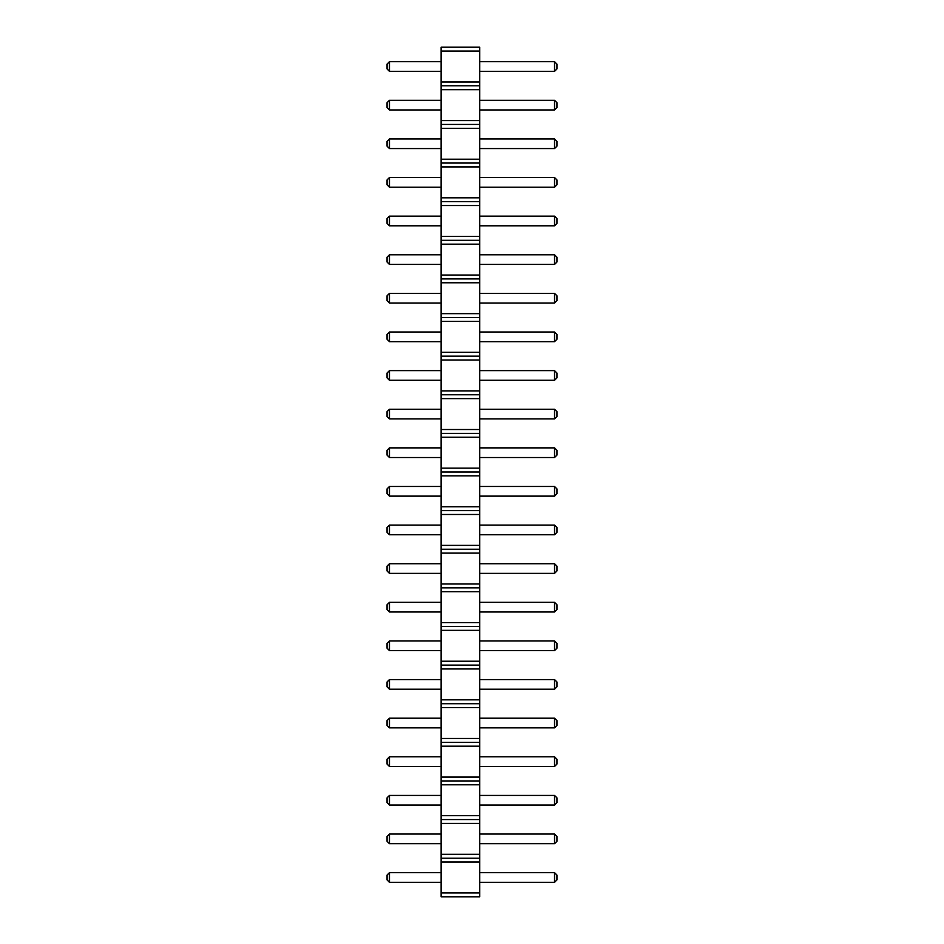 <?xml version="1.0" encoding="UTF-8"?>
<svg xmlns="http://www.w3.org/2000/svg" width="944" height="944" viewBox="0 0 944 944"><rect width="100%" height="100%" fill="white"/><g stroke="black" fill="none" stroke-linecap="round" stroke-linejoin="round"><path stroke-width="0.71" stroke-dasharray="4.72 3.54" d="M441.108 892.941L441.108 858.179L479.729 858.179L479.729 896.8L441.108 896.8L441.108 892.941L479.729 892.941M441.108 858.179L441.108 47.2L479.729 47.2L479.729 858.179M441.108 380.279L441.108 370.626L441.108 380.279L441.108 370.626L441.108 380.279L389.459 380.279L389.459 370.626L441.108 370.626L389.459 370.626L389.459 380.279L441.108 380.279L389.459 380.279L389.459 370.626L441.108 370.626M441.108 332.005L441.108 341.669L441.108 332.005L441.108 341.669L441.108 332.005L389.459 332.005L441.108 332.005L389.459 332.005L389.459 341.669L389.459 332.005L387.04 334.424L387.04 339.25L387.04 334.424L389.459 332.005L387.04 334.424L387.04 339.25L389.459 341.669L441.108 341.669M441.108 254.774L441.108 264.426L441.108 254.774L441.108 264.426L441.108 254.774L389.459 254.774L441.108 254.774L389.459 254.774L389.459 264.426L389.459 254.774L387.04 257.181L387.04 262.019L387.04 257.181L389.459 254.774L387.04 257.181L387.04 262.019L389.459 264.426L441.108 264.426M441.108 303.048L441.108 293.395L441.108 303.048L441.108 293.395L441.108 303.048L389.459 303.048L441.108 303.048L389.459 303.048L389.459 293.395L389.459 303.048L389.459 293.395L441.108 293.395M441.108 148.574L441.108 138.921L441.108 148.574L441.108 138.921L441.108 148.574L389.459 148.574L441.108 148.574L389.459 148.574L389.459 138.921L389.459 148.574L389.459 138.921L441.108 138.921M441.108 216.152L441.108 225.805L441.108 216.152L441.108 225.805L441.108 216.152L389.459 216.152L441.108 216.152L389.459 216.152L389.459 225.805L389.459 216.152L387.04 218.571L387.04 223.398L387.04 218.571L389.459 216.152L387.04 218.571L387.04 223.398L389.459 225.805L441.108 225.805L389.459 225.805L389.459 216.152M441.108 100.3L441.108 109.952L441.108 100.3L441.108 109.952L441.108 100.3L389.459 100.3L441.108 100.3L389.459 100.3L389.459 109.952L389.459 100.3L387.04 102.719L387.04 107.545L387.04 102.719L389.459 100.3L387.04 102.719L387.04 107.545L389.459 109.952L441.108 109.952L389.459 109.952L389.459 100.3M441.108 177.531L441.108 187.195L441.108 177.531L441.108 187.195L441.108 177.531L389.459 177.531L441.108 177.531L389.459 177.531L389.459 187.195L389.459 177.531L387.04 179.95L387.04 184.776L387.04 179.95L389.459 177.531L387.04 179.95L387.04 184.776L389.459 187.195L441.108 187.195L389.459 187.195L389.459 177.531M441.108 457.521L389.459 457.521L441.108 457.521L441.108 447.869L441.108 457.521L441.108 447.869L441.108 457.521L389.459 457.521L389.459 447.869L441.108 447.869L389.459 447.869L389.459 457.521L389.459 447.869L441.108 447.869M441.108 409.248L441.108 418.9L441.108 409.248L441.108 418.9L441.108 409.248L389.459 409.248L389.459 418.9L441.108 418.9L389.459 418.9L389.459 409.248L441.108 409.248L389.459 409.248L387.04 411.655L387.04 416.481L387.04 411.655L389.459 409.248L387.04 411.655L387.04 416.481L389.459 418.9L389.459 409.248M441.108 805.079L441.108 795.426L441.108 805.079L441.108 795.426L441.108 805.079L389.459 805.079L441.108 805.079L389.459 805.079L389.459 795.426L389.459 805.079L389.459 795.426L441.108 795.426M441.108 756.805L441.108 766.469L441.108 756.805L441.108 766.469L441.108 756.805L389.459 756.805L441.108 756.805L389.459 756.805L389.459 766.469L389.459 756.805L387.04 759.224L387.04 764.05L387.04 759.224L389.459 756.805L387.04 759.224L387.04 764.05L389.459 766.469L441.108 766.469L389.459 766.469L389.459 756.805M441.108 718.195L441.108 727.848L441.108 718.195L441.108 727.848L441.108 718.195L389.459 718.195L389.459 727.848L389.459 718.195L441.108 718.195L389.459 718.195L387.04 720.602L387.04 725.429L387.04 720.602L389.459 718.195L387.04 720.602L387.04 725.429L389.459 727.848L441.108 727.848M441.108 650.605L441.108 640.952L441.108 650.605L441.108 640.952L441.108 650.605L389.459 650.605L389.459 640.952L441.108 640.952L389.459 640.952L389.459 650.605L441.108 650.605L389.459 650.605L389.459 640.952L441.108 640.952M441.108 679.574L441.108 689.226L441.108 679.574L441.108 689.226L441.108 679.574L389.459 679.574L441.108 679.574L389.459 679.574L389.459 689.226L389.459 679.574L387.04 681.981L387.04 686.819L387.04 681.981L389.459 679.574L387.04 681.981L387.04 686.819L389.459 689.226L441.108 689.226L389.459 689.226L389.459 679.574M441.108 534.752L441.108 525.1L441.108 534.752L441.108 525.1L441.108 534.752L389.459 534.752L441.108 534.752L389.459 534.752L389.459 525.1L389.459 534.752L389.459 525.1L441.108 525.1M441.108 563.721L441.108 573.374L441.108 563.721L441.108 573.374L441.108 563.721L389.459 563.721L441.108 563.721L389.459 563.721L389.459 573.374L389.459 563.721L387.04 566.129L387.04 570.955L387.04 566.129L389.459 563.721L387.04 566.129L387.04 570.955L389.459 573.374L441.108 573.374L389.459 573.374L389.459 563.721M441.108 602.331L441.108 611.995L441.108 602.331L441.108 611.995L441.108 602.331L389.459 602.331L441.108 602.331L389.459 602.331L389.459 611.995L389.459 602.331L387.04 604.75L387.04 609.576L387.04 604.75L389.459 602.331L387.04 604.75L387.04 609.576L389.459 611.995L441.108 611.995L389.459 611.995L389.459 602.331M441.108 496.131L441.108 486.479L441.108 496.131L441.108 486.479L441.108 496.131L389.459 496.131L441.108 496.131L389.459 496.131L389.459 486.479L389.459 496.131L389.459 486.479L441.108 486.479M441.108 71.331L441.108 61.679L441.108 71.331L441.108 61.679L441.108 71.331L389.459 71.331L389.459 61.679L441.108 61.679L389.459 61.679L389.459 71.331L441.108 71.331L389.459 71.331L389.459 61.679L441.108 61.679M441.108 872.669L441.108 882.321L441.108 872.669L441.108 882.321L441.108 872.669L389.459 872.669L441.108 872.669L389.459 872.669L389.459 882.321L389.459 872.669L387.04 875.076L387.04 879.902L387.04 875.076L389.459 872.669L387.04 875.076L387.04 879.902L389.459 882.321L441.108 882.321L389.459 882.321L389.459 872.669M441.108 834.048L441.108 843.7L441.108 834.048L441.108 843.7L441.108 834.048L389.459 834.048L441.108 834.048L389.459 834.048L389.459 843.7L389.459 834.048L387.04 836.455L387.04 841.281L387.04 836.455L389.459 834.048L387.04 836.455L387.04 841.281L389.459 843.7L441.108 843.7M479.729 380.279L479.729 370.626L479.729 380.279L479.729 370.626L479.729 380.279L554.541 380.279L554.541 370.626L554.541 380.279L554.541 370.626L556.96 373.045L554.541 370.626L556.96 373.045L556.96 377.871L554.541 380.279L556.96 377.871L556.96 373.045L556.96 377.871L554.541 380.279L479.729 380.279L554.541 380.279M479.729 341.669L479.729 332.005L479.729 341.669L479.729 332.005L479.729 341.669L554.541 341.669L554.541 332.005L554.541 341.669L554.541 332.005L556.96 334.424L554.541 332.005L556.96 334.424L556.96 339.25L554.541 341.669L556.96 339.25L556.96 334.424L556.96 339.25L554.541 341.669L479.729 341.669L554.541 341.669M479.729 264.426L479.729 254.774L479.729 264.426L479.729 254.774L479.729 264.426L554.541 264.426L554.541 254.774L554.541 264.426L554.541 254.774L556.96 257.181L554.541 254.774L556.96 257.181L556.96 262.019L554.541 264.426L556.96 262.019L556.96 257.181L556.96 262.019L554.541 264.426L479.729 264.426L554.541 264.426M479.729 293.395L479.729 303.048L479.729 293.395L479.729 303.048L479.729 293.395L554.541 293.395L554.541 303.048L554.541 293.395L556.96 295.802L554.541 293.395L556.96 295.802L556.96 300.629L554.541 303.048L554.541 293.395L479.729 293.395L554.541 293.395M479.729 138.921L479.729 148.574L479.729 138.921L479.729 148.574L479.729 138.921L554.541 138.921L554.541 148.574L554.541 138.921L556.96 141.329L554.541 138.921L556.96 141.329L556.96 146.155L554.541 148.574L554.541 138.921L479.729 138.921L554.541 138.921M479.729 225.805L479.729 216.152L479.729 225.805L479.729 216.152L479.729 225.805L554.541 225.805L554.541 216.152L554.541 225.805L554.541 216.152L556.96 218.571L554.541 216.152L556.96 218.571L556.96 223.398L554.541 225.805L556.96 223.398L556.96 218.571L556.96 223.398L554.541 225.805L479.729 225.805L554.541 225.805M479.729 109.952L479.729 100.3L479.729 109.952L479.729 100.3L479.729 109.952L554.541 109.952L554.541 100.3L554.541 109.952L554.541 100.3L556.96 102.719L554.541 100.3L556.96 102.719L556.96 107.545L556.96 102.719L556.96 107.545L554.541 109.952L556.96 107.545L554.541 109.952L479.729 109.952L554.541 109.952M479.729 187.195L479.729 177.531L479.729 187.195L479.729 177.531L479.729 187.195L554.541 187.195L554.541 177.531L554.541 187.195L554.541 177.531L556.96 179.95L554.541 177.531L556.96 179.95L556.96 184.776L556.96 179.95L556.96 184.776L554.541 187.195L556.96 184.776L554.541 187.195L479.729 187.195L554.541 187.195M479.729 447.869L479.729 457.521L479.729 447.869L479.729 457.521L479.729 447.869L554.541 447.869L554.541 457.521L554.541 447.869L556.96 450.276L554.541 447.869L556.96 450.276L556.96 455.102L556.96 450.276L556.96 455.102L554.541 457.521L554.541 447.869L479.729 447.869L554.541 447.869M479.729 409.248L479.729 418.9L479.729 409.248L479.729 418.9L479.729 409.248L554.541 409.248L554.541 418.9L554.541 409.248L556.96 411.655L554.541 409.248L556.96 411.655L556.96 416.481L556.96 411.655L556.96 416.481L554.541 418.9L554.541 409.248L479.729 409.248L554.541 409.248M479.729 795.426L479.729 805.079L479.729 795.426L479.729 805.079L479.729 795.426L554.541 795.426L554.541 805.079L554.541 795.426L556.96 797.845L554.541 795.426L556.96 797.845L556.96 802.671L554.541 805.079L554.541 795.426L479.729 795.426L554.541 795.426M479.729 766.469L479.729 756.805L479.729 766.469L479.729 756.805L479.729 766.469L554.541 766.469L554.541 756.805L554.541 766.469L554.541 756.805L556.96 759.224L554.541 756.805L556.96 759.224L556.96 764.05L554.541 766.469L556.96 764.05L556.96 759.224L556.96 764.05L554.541 766.469L479.729 766.469L554.541 766.469M479.729 727.848L479.729 718.195L479.729 727.848L479.729 718.195L479.729 727.848L554.541 727.848L554.541 718.195L554.541 727.848L554.541 718.195L556.96 720.602L554.541 718.195L556.96 720.602L556.96 725.429L556.96 720.602L556.96 725.429L554.541 727.848L556.96 725.429L554.541 727.848L479.729 727.848L554.541 727.848M479.729 640.952L479.729 650.605L479.729 640.952L479.729 650.605L479.729 640.952L554.541 640.952L554.541 650.605L554.541 640.952L556.96 643.371L554.541 640.952L556.96 643.371L556.96 648.198L556.96 643.371L556.96 648.198L554.541 650.605L554.541 640.952L479.729 640.952L554.541 640.952M479.729 679.574L479.729 689.226L479.729 679.574L479.729 689.226L479.729 679.574L554.541 679.574L554.541 689.226L554.541 679.574L556.96 681.981L554.541 679.574L556.96 681.981L556.96 686.819L556.96 681.981L556.96 686.819L554.541 689.226L554.541 679.574L479.729 679.574L554.541 679.574M479.729 525.1L479.729 534.752L479.729 525.1L479.729 534.752L479.729 525.1L554.541 525.1L554.541 534.752L554.541 525.1L556.96 527.519L554.541 525.1L556.96 527.519L556.96 532.345L554.541 534.752L554.541 525.1L479.729 525.1L554.541 525.1M479.729 563.721L479.729 573.374L479.729 563.721L479.729 573.374L479.729 563.721L554.541 563.721L554.541 573.374L554.541 563.721L556.96 566.129L554.541 563.721L556.96 566.129L556.96 570.955L556.96 566.129L556.96 570.955L554.541 573.374L554.541 563.721L479.729 563.721L554.541 563.721M479.729 611.995L479.729 602.331L479.729 611.995L479.729 602.331L479.729 611.995L554.541 611.995L554.541 602.331L554.541 611.995L554.541 602.331L556.96 604.75L554.541 602.331L556.96 604.75L556.96 609.576L554.541 611.995L556.96 609.576L556.96 604.75L556.96 609.576L554.541 611.995L479.729 611.995L554.541 611.995M479.729 486.479L479.729 496.131L479.729 486.479L479.729 496.131L479.729 486.479L554.541 486.479L554.541 496.131L554.541 486.479L556.96 488.898L554.541 486.479L556.96 488.898L556.96 493.724L554.541 496.131L554.541 486.479L479.729 486.479L554.541 486.479M479.729 71.331L479.729 61.679L479.729 71.331L479.729 61.679L479.729 71.331L554.541 71.331L554.541 61.679L554.541 71.331L554.541 61.679L556.96 64.098L554.541 61.679L556.96 64.098L556.96 68.924L554.541 71.331L556.96 68.924L556.96 64.098L556.96 68.924L554.541 71.331L479.729 71.331L554.541 71.331M479.729 872.669L479.729 882.321L479.729 872.669L479.729 882.321L479.729 872.669L554.541 872.669L554.541 882.321L554.541 872.669L556.96 875.076L554.541 872.669L556.96 875.076L556.96 879.902L556.96 875.076L556.96 879.902L554.541 882.321L554.541 872.669L479.729 872.669L554.541 872.669M479.729 843.7L479.729 834.048L479.729 843.7L479.729 834.048L479.729 843.7L554.541 843.7L554.541 834.048L554.541 843.7L554.541 834.048L556.96 836.455L554.541 834.048L556.96 836.455L556.96 841.281L554.541 843.7L556.96 841.281L556.96 836.455L556.96 841.281L554.541 843.7L479.729 843.7L554.541 843.7M441.108 862.049L479.729 862.049M441.108 854.32L479.729 854.32M441.108 823.428L479.729 823.428M441.108 819.569L479.729 819.569M441.108 815.699L479.729 815.699M441.108 784.806L479.729 784.806M441.108 780.948L479.729 780.948M441.108 777.089L479.729 777.089M441.108 746.185L479.729 746.185M441.108 742.326L479.729 742.326M441.108 738.468L479.729 738.468M441.108 707.575L479.729 707.575M441.108 703.705L479.729 703.705M441.108 699.846L479.729 699.846M441.108 668.954L479.729 668.954M441.108 665.095L479.729 665.095M441.108 661.225L479.729 661.225M441.108 630.332L479.729 630.332M441.108 626.474L479.729 626.474M441.108 622.615L479.729 622.615M441.108 591.711L479.729 591.711M441.108 587.852L479.729 587.852M441.108 583.994L479.729 583.994M441.108 553.101L479.729 553.101M441.108 549.231L479.729 549.231M441.108 545.372L479.729 545.372M441.108 514.48L479.729 514.48M441.108 510.621L479.729 510.621M441.108 506.751L479.729 506.751M441.108 475.859L479.729 475.859M441.108 472L479.729 472M441.108 468.141L479.729 468.141M441.108 437.249L479.729 437.249M441.108 433.379L479.729 433.379M441.108 429.52L479.729 429.52M441.108 398.628L479.729 398.628M441.108 394.769L479.729 394.769M441.108 390.899L479.729 390.899M441.108 360.006L479.729 360.006M441.108 356.148L479.729 356.148M441.108 352.289L479.729 352.289M441.108 321.385L479.729 321.385M441.108 317.526L479.729 317.526M441.108 313.668L479.729 313.668M441.108 282.775L479.729 282.775M441.108 278.905L479.729 278.905M441.108 275.046L479.729 275.046M441.108 244.154L479.729 244.154M441.108 240.295L479.729 240.295M441.108 236.425L479.729 236.425M441.108 205.532L479.729 205.532M441.108 201.674L479.729 201.674M441.108 197.815L479.729 197.815M441.108 166.911L479.729 166.911M441.108 163.052L479.729 163.052M441.108 159.194L479.729 159.194M441.108 128.301L479.729 128.301M441.108 124.431L479.729 124.431M441.108 120.572L479.729 120.572M441.108 89.68L479.729 89.68M441.108 85.821L479.729 85.821M441.108 81.951L479.729 81.951M441.108 51.059L479.729 51.059M389.459 341.669L387.04 339.25L389.459 341.669L389.459 332.005M389.459 264.426L387.04 262.019L389.459 264.426L389.459 254.774M389.459 225.805L387.04 223.398L389.459 225.805L441.108 225.805M389.459 109.952L387.04 107.545L389.459 109.952L441.108 109.952M389.459 187.195L387.04 184.776L389.459 187.195L441.108 187.195M389.459 418.9L387.04 416.481L389.459 418.9L441.108 418.9M389.459 766.469L387.04 764.05L389.459 766.469L441.108 766.469M389.459 727.848L387.04 725.429L389.459 727.848L389.459 718.195M389.459 689.226L387.04 686.819L389.459 689.226L441.108 689.226M389.459 573.374L387.04 570.955L389.459 573.374L441.108 573.374M389.459 611.995L387.04 609.576L389.459 611.995L441.108 611.995M389.459 882.321L387.04 879.902L389.459 882.321L441.108 882.321M389.459 843.7L387.04 841.281L389.459 843.7L389.459 834.048M479.729 370.626L554.541 370.626M479.729 332.005L554.541 332.005M479.729 254.774L554.541 254.774M479.729 303.048L554.541 303.048L556.96 300.629L556.96 295.802L556.96 300.629L554.541 303.048L479.729 303.048L554.541 303.048M479.729 148.574L554.541 148.574L556.96 146.155L556.96 141.329L556.96 146.155L554.541 148.574L479.729 148.574L554.541 148.574M479.729 216.152L554.541 216.152M479.729 100.3L554.541 100.3M479.729 177.531L554.541 177.531M479.729 457.521L554.541 457.521L556.96 455.102L554.541 457.521L479.729 457.521L554.541 457.521M479.729 418.9L554.541 418.9L556.96 416.481L554.541 418.9L479.729 418.9L554.541 418.9M479.729 805.079L554.541 805.079L556.96 802.671L556.96 797.845L556.96 802.671L554.541 805.079L479.729 805.079L554.541 805.079M479.729 756.805L554.541 756.805M479.729 718.195L554.541 718.195M479.729 650.605L554.541 650.605L556.96 648.198L554.541 650.605L479.729 650.605L554.541 650.605M479.729 689.226L554.541 689.226L556.96 686.819L554.541 689.226L479.729 689.226L554.541 689.226M479.729 534.752L554.541 534.752L556.96 532.345L556.96 527.519L556.96 532.345L554.541 534.752L479.729 534.752L554.541 534.752M479.729 573.374L554.541 573.374L556.96 570.955L554.541 573.374L479.729 573.374L554.541 573.374M479.729 602.331L554.541 602.331M479.729 496.131L554.541 496.131L556.96 493.724L556.96 488.898L556.96 493.724L554.541 496.131L479.729 496.131L554.541 496.131M479.729 61.679L554.541 61.679M479.729 882.321L554.541 882.321L556.96 879.902L554.541 882.321L479.729 882.321L554.541 882.321M479.729 834.048L554.541 834.048M389.459 380.279L387.04 377.871L389.459 380.279L387.04 377.871L387.04 373.045L387.04 377.871L387.04 373.045L389.459 370.626M389.459 303.048L387.04 300.629L389.459 303.048L387.04 300.629L387.04 295.802L387.04 300.629L387.04 295.802L389.459 293.395M389.459 148.574L387.04 146.155L389.459 148.574L387.04 146.155L387.04 141.329L387.04 146.155L387.04 141.329L389.459 138.921M389.459 457.521L387.04 455.102L389.459 457.521L387.04 455.102L387.04 450.276L387.04 455.102L387.04 450.276L389.459 447.869M389.459 805.079L387.04 802.671L389.459 805.079L387.04 802.671L387.04 797.845L387.04 802.671L387.04 797.845L389.459 795.426M389.459 650.605L387.04 648.198L389.459 650.605L387.04 648.198L387.04 643.371L387.04 648.198L387.04 643.371L389.459 640.952M389.459 534.752L387.04 532.345L389.459 534.752L387.04 532.345L387.04 527.519L387.04 532.345L387.04 527.519L389.459 525.1M389.459 496.131L387.04 493.724L389.459 496.131L387.04 493.724L387.04 488.898L387.04 493.724L387.04 488.898L389.459 486.479M389.459 71.331L387.04 68.924L389.459 71.331L387.04 68.924L387.04 64.098L387.04 68.924L387.04 64.098L389.459 61.679"/><path stroke-width="1.42" d="M441.108 51.059L479.729 51.059L479.729 47.2L441.108 47.2L441.108 89.68L479.729 89.68L479.729 896.8L441.108 896.8L441.108 892.941L479.729 892.941M441.108 85.821L479.729 85.821L479.729 89.68M441.108 89.68L441.108 892.941M441.108 81.951L479.729 81.951L479.729 85.821M441.108 120.572L479.729 120.572M479.729 51.059L479.729 81.951M441.108 862.049L479.729 862.049M441.108 858.179L479.729 858.179M441.108 854.32L479.729 854.32M441.108 823.428L479.729 823.428M441.108 819.569L479.729 819.569M441.108 815.699L479.729 815.699M441.108 784.806L479.729 784.806M441.108 780.948L479.729 780.948M441.108 777.089L479.729 777.089M441.108 746.185L479.729 746.185M441.108 742.326L479.729 742.326M441.108 738.468L479.729 738.468M441.108 707.575L479.729 707.575M441.108 703.705L479.729 703.705M441.108 699.846L479.729 699.846M441.108 668.954L479.729 668.954M441.108 665.095L479.729 665.095M441.108 661.225L479.729 661.225M441.108 630.332L479.729 630.332M441.108 626.474L479.729 626.474M441.108 622.615L479.729 622.615M441.108 591.711L479.729 591.711M441.108 587.852L479.729 587.852M441.108 583.994L479.729 583.994M441.108 553.101L479.729 553.101M441.108 549.231L479.729 549.231M441.108 545.372L479.729 545.372M441.108 514.48L479.729 514.48M441.108 510.621L479.729 510.621M441.108 506.751L479.729 506.751M441.108 475.859L479.729 475.859M441.108 472L479.729 472M441.108 468.141L479.729 468.141M441.108 437.249L479.729 437.249M441.108 433.379L479.729 433.379M441.108 429.52L479.729 429.52M441.108 398.628L479.729 398.628M441.108 394.769L479.729 394.769M441.108 390.899L479.729 390.899M441.108 360.006L479.729 360.006M441.108 356.148L479.729 356.148M441.108 352.289L479.729 352.289M441.108 321.385L479.729 321.385M441.108 317.526L479.729 317.526M441.108 313.668L479.729 313.668M441.108 282.775L479.729 282.775M441.108 278.905L479.729 278.905M441.108 275.046L479.729 275.046M441.108 244.154L479.729 244.154M441.108 240.295L479.729 240.295M441.108 236.425L479.729 236.425M441.108 205.532L479.729 205.532M441.108 201.674L479.729 201.674M441.108 197.815L479.729 197.815M441.108 166.911L479.729 166.911M441.108 163.052L479.729 163.052M441.108 159.194L479.729 159.194M441.108 128.301L479.729 128.301M441.108 124.431L479.729 124.431M441.108 380.279L389.459 380.279L389.459 370.626L441.108 370.626M441.108 332.005L389.459 332.005L389.459 341.669L441.108 341.669M441.108 254.774L389.459 254.774L389.459 264.426L441.108 264.426M441.108 303.048L389.459 303.048L389.459 293.395L441.108 293.395M441.108 216.152L389.459 216.152L389.459 225.805L441.108 225.805M441.108 109.952L389.459 109.952L389.459 100.3L441.108 100.3M441.108 148.574L389.459 148.574L389.459 138.921L441.108 138.921M441.108 187.195L389.459 187.195L389.459 177.531L441.108 177.531M441.108 447.869L389.459 447.869L389.459 457.521L441.108 457.521M441.108 409.248L389.459 409.248L389.459 418.9L441.108 418.9M441.108 756.805L389.459 756.805L389.459 766.469L441.108 766.469M441.108 795.426L389.459 795.426L389.459 805.079L441.108 805.079M441.108 727.848L389.459 727.848L389.459 718.195L441.108 718.195M441.108 640.952L389.459 640.952L389.459 650.605L441.108 650.605M441.108 679.574L389.459 679.574L389.459 689.226L441.108 689.226M441.108 525.1L389.459 525.1L389.459 534.752L441.108 534.752M441.108 563.721L389.459 563.721L389.459 573.374L441.108 573.374M441.108 602.331L389.459 602.331L389.459 611.995L441.108 611.995M441.108 496.131L389.459 496.131L389.459 486.479L441.108 486.479M441.108 61.679L389.459 61.679L389.459 71.331L441.108 71.331M441.108 872.669L389.459 872.669L389.459 882.321L441.108 882.321M441.108 834.048L389.459 834.048L389.459 843.7L441.108 843.7M479.729 380.279L554.541 380.279L554.541 370.626L479.729 370.626M479.729 332.005L554.541 332.005L554.541 341.669L479.729 341.669M479.729 254.774L554.541 254.774L554.541 264.426L479.729 264.426M479.729 303.048L554.541 303.048L554.541 293.395L479.729 293.395M479.729 216.152L554.541 216.152L554.541 225.805L479.729 225.805M479.729 109.952L554.541 109.952L554.541 100.3L479.729 100.3M479.729 148.574L554.541 148.574L554.541 138.921L479.729 138.921M479.729 187.195L554.541 187.195L554.541 177.531L479.729 177.531M479.729 447.869L554.541 447.869L554.541 457.521L479.729 457.521M479.729 409.248L554.541 409.248L554.541 418.9L479.729 418.9M479.729 756.805L554.541 756.805L554.541 766.469L479.729 766.469M479.729 795.426L554.541 795.426L554.541 805.079L479.729 805.079M479.729 727.848L554.541 727.848L554.541 718.195L479.729 718.195M479.729 640.952L554.541 640.952L554.541 650.605L479.729 650.605M479.729 679.574L554.541 679.574L554.541 689.226L479.729 689.226M479.729 525.1L554.541 525.1L554.541 534.752L479.729 534.752M479.729 563.721L554.541 563.721L554.541 573.374L479.729 573.374M479.729 602.331L554.541 602.331L554.541 611.995L479.729 611.995M479.729 496.131L554.541 496.131L554.541 486.479L479.729 486.479M479.729 61.679L554.541 61.679L554.541 71.331L479.729 71.331M479.729 872.669L554.541 872.669L554.541 882.321L479.729 882.321M479.729 834.048L554.541 834.048L554.541 843.7L479.729 843.7M389.459 370.626L387.04 373.045L387.04 377.871L389.459 380.279M389.459 341.669L387.04 339.25L387.04 334.424L389.459 332.005M389.459 264.426L387.04 262.019L387.04 257.181L389.459 254.774M389.459 293.395L387.04 295.802L387.04 300.629L389.459 303.048M389.459 225.805L387.04 223.398L387.04 218.571L389.459 216.152M389.459 100.3L387.04 102.719L387.04 107.545L389.459 109.952M389.459 138.921L387.04 141.329L387.04 146.155L389.459 148.574M389.459 177.531L387.04 179.95L387.04 184.776L389.459 187.195M389.459 457.521L387.04 455.102L387.04 450.276L389.459 447.869M389.459 418.9L387.04 416.481L387.04 411.655L389.459 409.248M389.459 766.469L387.04 764.05L387.04 759.224L389.459 756.805M389.459 805.079L387.04 802.671L387.04 797.845L389.459 795.426M389.459 718.195L387.04 720.602L387.04 725.429L389.459 727.848M389.459 650.605L387.04 648.198L387.04 643.371L389.459 640.952M389.459 679.574L387.04 681.981L387.04 686.819L389.459 689.226M389.459 534.752L387.04 532.345L387.04 527.519L389.459 525.1M389.459 563.721L387.04 566.129L387.04 570.955L389.459 573.374M389.459 611.995L387.04 609.576L387.04 604.75L389.459 602.331M389.459 486.479L387.04 488.898L387.04 493.724L389.459 496.131M389.459 71.331L387.04 68.924L387.04 64.098L389.459 61.679M389.459 872.669L387.04 875.076L387.04 879.902L389.459 882.321M389.459 843.7L387.04 841.281L387.04 836.455L389.459 834.048M554.541 370.626L556.96 373.045L556.96 377.871L554.541 380.279M554.541 341.669L556.96 339.25L556.96 334.424L554.541 332.005M554.541 264.426L556.96 262.019L556.96 257.181L554.541 254.774M554.541 293.395L556.96 295.802L556.96 300.629L554.541 303.048M554.541 225.805L556.96 223.398L556.96 218.571L554.541 216.152M554.541 100.3L556.96 102.719L556.96 107.545L554.541 109.952M554.541 138.921L556.96 141.329L556.96 146.155L554.541 148.574M554.541 177.531L556.96 179.95L556.96 184.776L554.541 187.195M554.541 457.521L556.96 455.102L556.96 450.276L554.541 447.869M554.541 418.9L556.96 416.481L556.96 411.655L554.541 409.248M554.541 766.469L556.96 764.05L556.96 759.224L554.541 756.805M554.541 805.079L556.96 802.671L556.96 797.845L554.541 795.426M554.541 718.195L556.96 720.602L556.96 725.429L554.541 727.848M554.541 650.605L556.96 648.198L556.96 643.371L554.541 640.952M554.541 689.226L556.96 686.819L556.96 681.981L554.541 679.574M554.541 534.752L556.96 532.345L556.96 527.519L554.541 525.1M554.541 573.374L556.96 570.955L556.96 566.129L554.541 563.721M554.541 611.995L556.96 609.576L556.96 604.75L554.541 602.331M554.541 486.479L556.96 488.898L556.96 493.724L554.541 496.131M554.541 71.331L556.96 68.924L556.96 64.098L554.541 61.679M554.541 882.321L556.96 879.902L556.96 875.076L554.541 872.669M554.541 843.7L556.96 841.281L556.96 836.455L554.541 834.048"/></g></svg>
